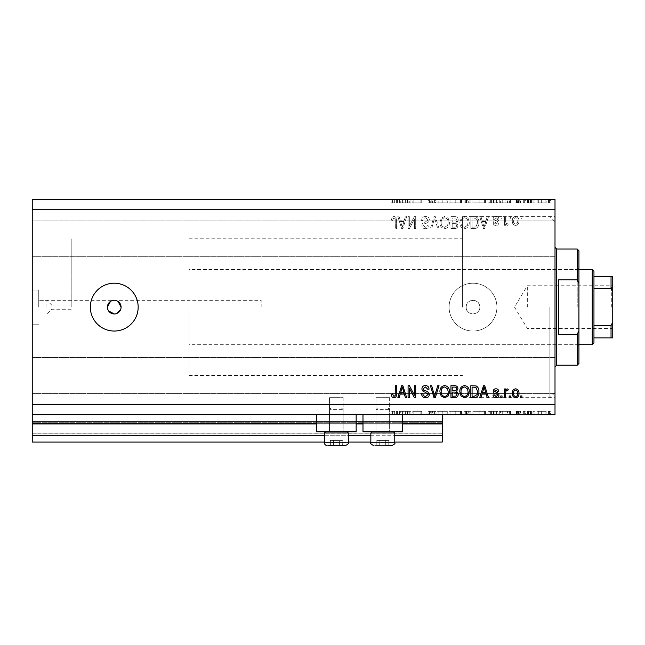 <?xml version="1.0" encoding="UTF-8"?>
<svg xmlns="http://www.w3.org/2000/svg" width="645" height="645" viewBox="0 0 645 645"><rect width="100%" height="100%" fill="white"/><g stroke="black" fill="none" stroke-linecap="round" stroke-linejoin="round"><path stroke-width="0.48" stroke-dasharray="3.23 2.42" d="M32.25 414.751L32.25 404.504L555.006 404.504L555.006 414.751L32.25 414.751L32.25 423.289L442.252 423.289L442.252 414.751L32.25 414.751L442.252 414.751M32.25 423.975L32.25 423.289L442.252 423.289L442.252 435.254L32.25 435.254L32.25 423.975L442.252 423.975M32.25 435.254L32.25 421.588L32.25 442.083L32.25 433.198L32.25 442.083L442.252 442.083L442.252 435.254M32.25 442.083L442.252 442.083L442.252 422.265L442.252 442.083L32.25 442.083M32.25 433.883L442.252 433.883L442.252 421.588L442.252 433.883L32.25 433.883M32.25 421.588L442.252 421.588L442.252 422.265L442.252 421.588L32.25 421.588L442.252 421.588L32.25 421.588L32.25 433.198L32.25 421.588M324.379 442.083L348.3 442.083M370.843 442.083L394.764 442.083M324.379 435.254L348.3 435.254M370.843 435.254L394.764 435.254M32.25 423.289L442.252 423.289M316.518 423.289L356.153 423.289M362.99 423.289L402.625 423.289M466.174 307.125A6.837 6.837 0 0 1 473.003 300.288A6.837 6.837 0 0 1 479.84 307.125C480.259 315.937 465.754 315.945 466.174 307.125C465.746 298.321 480.251 298.296 479.84 307.125A6.837 6.837 0 0 1 473.003 313.962A6.837 6.837 0 0 1 466.174 307.125M389.636 397.667L389.636 431.836L375.971 431.836L389.636 431.836L375.971 431.836L389.636 431.836L375.971 431.836L389.636 431.836L375.971 431.836L389.636 431.836L389.636 397.667L375.971 397.667L375.971 431.836L375.971 397.667L389.636 397.667M343.172 397.667L343.172 431.836L329.506 431.836L343.172 431.836L329.506 431.836L343.172 431.836L329.506 431.836L343.172 431.836L329.506 431.836L343.172 431.836L343.172 397.667L329.506 397.667L329.506 431.836L329.506 397.667L343.172 397.667M316.518 414.751L356.153 414.751L316.518 414.751L316.518 431.836L356.153 431.836L316.518 431.836L356.153 431.836L356.153 414.751L316.518 414.751L356.153 414.751M362.99 414.751L402.625 414.751L362.99 414.751L362.99 431.836L402.625 431.836L362.99 431.836L402.625 431.836L402.625 414.751L362.99 414.751L402.625 414.751M52.035 307.125L52.035 304.988L52.035 307.125M71.2 307.125L71.2 238.787L71.2 307.125M46.908 307.125L46.908 300.288L46.908 307.125M38.74 307.125L38.74 290.04L38.74 307.125M32.25 307.125L32.25 290.04L32.25 307.125M261.169 307.125L261.169 300.288L261.169 307.125M107.417 307.125L108.57 310.922M118.043 301.441L114.254 300.288L110.456 301.441M114.254 283.211A23.913 23.913 0 0 0 90.332 307.125A23.913 23.913 0 0 0 114.254 331.038A23.913 23.913 0 0 0 138.167 307.125A23.913 23.913 0 0 0 114.254 283.211M449.089 307.125A23.913 23.913 0 0 1 473.003 283.211A23.913 23.913 0 0 1 496.924 307.125A23.913 23.913 0 0 1 473.003 331.038A23.913 23.913 0 0 1 449.089 307.125A23.913 23.913 0 0 1 473.003 283.211A23.913 23.913 0 0 1 496.924 307.125A23.913 23.913 0 0 1 473.003 331.038A23.913 23.913 0 0 1 449.089 307.125M462.417 307.125L462.417 216.583L462.417 307.125M555.006 307.125L555.006 216.583L555.006 307.125M555.006 238.787L555.006 256.726L555.006 238.787M32.25 238.787L32.25 256.726L32.25 238.787M555.006 375.463L555.006 357.524L555.006 375.463M32.25 375.463L32.25 357.524L32.25 375.463M413.002 202.917L421.975 202.917L413.848 202.917L413.848 199.499L421.975 199.499L413.848 199.499L413.848 202.917L412.776 202.917L413.002 199.499M435.464 199.499L428.417 199.499L435.464 199.499L435.464 202.917L432.053 202.917L432.053 199.499L432.053 202.917L428.417 202.917L428.417 199.499M442.212 199.499L436.996 199.499L447.275 199.499L442.212 199.499L442.212 202.917L442.059 199.499M455.265 199.499L448.96 199.499L461.53 199.499L455.265 199.499L455.265 202.917L448.96 202.917L448.96 199.499M479.179 199.499L472.874 199.499L485.443 199.499L479.179 199.499L479.179 202.917L472.874 202.917L472.874 199.499M499.246 199.499L510.59 199.499L499.246 199.499L499.246 202.917L504.914 202.917L504.914 199.499M550.451 202.917L548.46 202.917L549.451 202.917L549.451 199.499L548.46 199.499L550.451 199.499L549.451 199.499L549.451 202.917L550.451 202.917L550.451 199.499M32.25 404.504L32.25 199.499L555.006 199.499L555.006 404.504M537.116 199.499L546.162 199.499L537.116 199.499L537.116 202.917L538.309 202.917L538.309 199.499M534.971 202.917L532.972 202.917L533.971 202.917L533.971 199.499L532.972 199.499L534.971 199.499L533.971 199.499L533.971 202.917L534.971 202.917L534.971 199.499M530.658 202.917L527.457 202.917L528.529 202.917L528.529 199.499L527.457 199.499L531.593 199.499L528.529 199.499L528.529 202.917L528.529 199.499L528.529 202.917L530.658 202.917L530.658 199.499M525.312 202.917L523.313 202.917L524.312 202.917L524.312 199.499L523.313 199.499L525.312 199.499L524.312 199.499L524.312 202.917L525.312 202.917L525.312 199.499M516.419 199.499L521.015 199.499L515.96 199.499L519.943 199.499L516.419 199.499L516.419 202.917L518.628 202.917L518.628 199.499L518.628 202.917L520.862 202.917L520.862 199.499M497.714 199.499L487.902 199.499L497.714 199.499L497.714 202.917L487.902 202.917L487.902 199.499L487.902 202.917L494.11 202.917L494.11 199.499M467.214 199.499L471.035 199.499L467.214 199.499L467.214 202.917L463.981 202.917L463.981 199.499L463.981 202.917L470.116 202.917L470.116 199.499M399.594 199.499L410.938 199.499L399.594 199.499L399.594 202.917L405.262 202.917L405.262 199.499M394.716 199.499L391.773 199.499L394.716 199.499L394.716 202.917L396.369 202.917L396.369 199.499L396.369 202.917L397.441 202.917L397.441 199.499L397.441 202.917L394.659 202.917L394.659 199.499M413.002 411.333L421.975 411.333L413.848 411.333L413.848 414.751L421.975 414.751L413.848 414.751L413.848 411.333L412.776 411.333L413.002 414.751M435.464 414.751L428.417 414.751L435.464 414.751L435.464 411.333L432.053 411.333L432.053 414.751L432.053 411.333L428.417 411.333L428.417 414.751M442.212 414.751L436.996 414.751L447.275 414.751L442.212 414.751L442.212 411.333L442.059 414.751M455.265 414.751L448.96 414.751L461.53 414.751L455.265 414.751L455.265 411.333L448.96 411.333L448.96 414.751M479.179 414.751L472.874 414.751L485.443 414.751L479.179 414.751L479.179 411.333L472.874 411.333L472.874 414.751M499.246 414.751L510.59 414.751L499.246 414.751L499.246 411.333L504.914 411.333L504.914 414.751M550.451 411.333L548.46 411.333L549.451 411.333L549.451 414.751L548.46 414.751L550.451 414.751L549.451 414.751L549.451 411.333L550.451 411.333L550.451 414.751M537.116 414.751L546.162 414.751L537.116 414.751L537.116 411.333L538.309 411.333L538.309 414.751M534.971 411.333L532.972 411.333L533.971 411.333L533.971 414.751L532.972 414.751L534.971 414.751L533.971 414.751L533.971 411.333L534.971 411.333L534.971 414.751M530.658 411.333L527.457 411.333L528.529 411.333L528.529 414.751L527.457 414.751L531.593 414.751L528.529 414.751L528.529 411.333L528.529 414.751L528.529 411.333L530.658 411.333L530.658 414.751M525.312 411.333L523.313 411.333L524.312 411.333L524.312 414.751L523.313 414.751L525.312 414.751L524.312 414.751L524.312 411.333L525.312 411.333L525.312 414.751M516.419 414.751L521.015 414.751L515.96 414.751L519.943 414.751L516.419 414.751L516.419 411.333L518.628 411.333L518.628 414.751L518.628 411.333L520.862 411.333L520.862 414.751M497.714 414.751L487.902 414.751L497.714 414.751L497.714 411.333L487.902 411.333L487.902 414.751L487.902 411.333L494.11 411.333L494.11 414.751M467.214 414.751L471.035 414.751L467.214 414.751L467.214 411.333L463.981 411.333L463.981 414.751L463.981 411.333L470.116 411.333L470.116 414.751M399.594 414.751L410.938 414.751L399.594 414.751L399.594 411.333L405.262 411.333L405.262 414.751M394.716 414.751L391.773 414.751L394.716 414.751L394.716 411.333L396.369 411.333L396.369 414.751L396.369 411.333L397.441 411.333L397.441 414.751L397.441 411.333L394.659 411.333L394.659 414.751M409.333 226.105L409.333 216.583L408.092 216.583L408.092 228.54L409.414 228.54L414.453 219.01L414.453 228.54L415.703 228.54L415.703 216.583L414.372 216.583L409.333 226.105L409.333 216.583L408.092 216.583L408.092 228.54L409.414 228.54L414.453 219.01L414.453 228.54L415.703 228.54L415.703 216.583L414.372 216.583L409.333 226.105M429.368 219.913C429.143 217.655 427.885 216.494 425.603 216.43C423.08 216.583 421.749 217.929 421.604 220.461L422.846 220.622C422.999 218.865 423.959 217.937 425.708 217.825L428.127 219.872L425.136 222.138C423.193 222.452 422.112 223.549 421.911 225.419C422.088 227.524 423.249 228.612 425.378 228.693C427.659 228.588 428.877 227.395 429.054 225.121L427.812 224.968L425.426 227.298L423.152 225.387L423.547 224.178L427.522 222.767L429.368 219.913C429.143 217.655 427.885 216.494 425.603 216.43C423.08 216.583 421.749 217.929 421.604 220.461L422.846 220.622C422.999 218.865 423.959 217.937 425.708 217.825L428.127 219.872L425.136 222.138C423.193 222.452 422.112 223.549 421.911 225.419C422.088 227.524 423.249 228.612 425.378 228.693C427.659 228.588 428.877 227.395 429.054 225.121L427.812 224.968L425.426 227.298L423.152 225.387L423.547 224.178L427.522 222.767L429.368 219.913M439.043 228.54L435.278 216.583L433.996 216.583L430.417 228.54L431.699 228.54L434.569 217.978L437.753 228.54L439.043 228.54L435.278 216.583L433.996 216.583L430.417 228.54L431.699 228.54L434.569 217.978L437.753 228.54L439.043 228.54M444.663 216.43L441.14 218.3L439.93 222.404C439.785 225.96 441.365 228.056 444.671 228.693C447.912 228.072 449.492 226.024 449.404 222.549L448.178 218.252L444.663 216.43L441.14 218.3L439.93 222.404C439.785 225.96 441.365 228.056 444.671 228.693C447.912 228.072 449.492 226.024 449.404 222.549L448.178 218.252L444.663 216.43M464.545 216.43L461.014 218.3L459.804 222.404C459.659 225.96 461.24 228.056 464.553 228.693C467.794 228.072 469.366 226.024 469.278 222.549L468.06 218.252L464.545 216.43L461.014 218.3L459.804 222.404C459.659 225.96 461.24 228.056 464.553 228.693C467.794 228.072 469.366 226.024 469.278 222.549L468.06 218.252L464.545 216.43M482.025 220.155L480.976 216.583L479.687 216.583L483.5 228.54L484.718 228.54L488.539 216.583L487.249 216.583L486.201 220.155L482.025 220.155L480.976 216.583L479.687 216.583L483.5 228.54L484.718 228.54L488.539 216.583L487.249 216.583L486.201 220.155L482.025 220.155M521.926 218.292L521.926 216.583L520.684 216.583L520.684 218.292L521.926 218.292L521.926 216.583L520.684 216.583L520.684 218.292L521.926 218.292M32.25 209.746L555.006 209.746M518.975 221.017C519.136 218.429 518.024 216.897 515.637 216.43C513.283 216.889 512.17 218.389 512.299 220.929C512.162 223.476 513.275 224.984 515.637 225.436C517.967 224.992 519.08 223.525 518.975 221.017C519.136 218.429 518.024 216.897 515.637 216.43C513.283 216.889 512.17 218.389 512.299 220.929C512.162 223.476 513.275 224.984 515.637 225.436C517.967 224.992 519.08 223.525 518.975 221.017M510.437 218.292L510.437 216.583L509.195 216.583L509.195 218.292L510.437 218.292L510.437 216.583L509.195 216.583L509.195 218.292L510.437 218.292M505.624 221.09L505.624 216.583L504.382 216.583L504.382 225.282L505.624 225.282L505.624 223.888L507.091 225.436L508.26 224.968L507.792 223.726L506.954 223.88L505.841 222.864L505.624 216.583L504.382 216.583L504.382 225.282L505.624 225.282L505.624 223.888L507.091 225.436L508.26 224.968L507.792 223.726L506.954 223.88L505.841 222.864L505.624 221.09M502.052 218.292L502.052 216.583L500.802 216.583L500.802 218.292L502.052 218.292L502.052 216.583L500.802 216.583L500.802 218.292L502.052 218.292M498.94 219.236C498.803 217.43 497.827 216.494 496.005 216.43C494.255 216.518 493.264 217.446 493.038 219.219L494.28 219.381L496.086 217.671L497.698 219.018L497.416 219.808L496.247 220.284C494.513 220.501 493.498 221.388 493.199 222.952C493.361 224.589 494.28 225.411 495.957 225.436C497.609 225.403 498.561 224.573 498.787 222.952L497.545 222.791L495.997 224.194L494.441 223.13L496.223 221.912C497.9 221.695 498.803 220.808 498.94 219.236C498.803 217.43 497.827 216.494 496.005 216.43C494.255 216.518 493.264 217.446 493.038 219.219L494.28 219.381L496.086 217.671L497.698 219.018L497.416 219.808L496.247 220.284C494.513 220.501 493.498 221.388 493.199 222.952C493.361 224.589 494.28 225.411 495.957 225.436C497.609 225.403 498.561 224.573 498.787 222.952L497.545 222.791L495.997 224.194L494.441 223.13L496.223 221.912C497.9 221.695 498.803 220.808 498.94 219.236M478.904 222.63C479.122 219.09 477.606 217.075 474.357 216.583L470.834 216.583L470.834 228.54L476.107 228.322C478.171 227.072 479.106 225.169 478.904 222.63C479.122 219.09 477.606 217.075 474.357 216.583L470.834 216.583L470.834 228.54L476.107 228.322C478.171 227.072 479.106 225.169 478.904 222.63M458.248 220.09C458.152 217.768 456.942 216.599 454.636 216.583L450.952 216.583L450.952 228.54L454.66 228.54C456.668 228.532 457.765 227.524 457.942 225.532L456.604 223.025L458.248 220.09C458.152 217.768 456.942 216.599 454.636 216.583L450.952 216.583L450.952 228.54L454.66 228.54C456.668 228.532 457.765 227.524 457.942 225.532L456.604 223.025L458.248 220.09M400.174 220.155L399.134 216.583L397.836 216.583L401.658 228.54L402.867 228.54L406.689 216.583L405.399 216.583L404.351 220.155L400.174 220.155L399.134 216.583L397.836 216.583L401.658 228.54L402.867 228.54L406.689 216.583L405.399 216.583L404.351 220.155L400.174 220.155M393.893 216.43L392.023 217.268L391.313 220.155L392.555 220.308L393.95 217.825L395.192 218.728L395.353 228.54L396.594 228.54L396.594 220.421C396.836 218.163 395.933 216.833 393.893 216.43L392.023 217.268L391.313 220.155L392.555 220.308L393.95 217.825L395.192 218.728L395.353 228.54L396.594 228.54L396.594 220.421C396.836 218.163 395.933 216.833 393.893 216.43M115.592 313.825L116.866 313.438M120.567 309.737L120.954 308.463M517.733 220.937C517.879 222.686 517.169 223.775 515.605 224.194C514.081 223.742 513.396 222.662 513.541 220.937C513.396 219.179 514.105 218.091 515.669 217.671C517.193 218.123 517.879 219.211 517.733 220.937C517.879 222.686 517.169 223.775 515.605 224.194C514.081 223.742 513.396 222.662 513.541 220.937C513.396 219.179 514.105 218.091 515.669 217.671C517.193 218.123 517.879 219.211 517.733 220.937M484.113 227.298L482.428 221.549L485.79 221.549L484.113 227.298L482.428 221.549L485.79 221.549L484.113 227.298M474.172 227.145L472.075 227.145L472.075 217.978L474.204 217.978L477.187 219.719L477.663 222.646L475.865 226.903L472.075 227.145L472.075 217.978L474.204 217.978L477.187 219.719L477.663 222.646L475.865 226.903L474.172 227.145M467.52 225.29L464.561 227.298C462.03 226.782 460.853 225.145 461.046 222.388C460.965 219.808 462.126 218.292 464.529 217.825C467.004 218.324 468.173 219.913 468.036 222.581L467.52 225.29L464.561 227.298C462.03 226.782 460.853 225.145 461.046 222.388C460.965 219.808 462.126 218.292 464.529 217.825C467.004 218.324 468.173 219.913 468.036 222.581L467.52 225.29M454.483 222.17L452.193 222.17L452.193 217.978L455.862 218.131L457.007 220.082C456.878 221.582 456.031 222.275 454.483 222.17L452.193 222.17L452.193 217.978L455.862 218.131L457.007 220.082C456.878 221.582 456.031 222.275 454.483 222.17M454.225 227.145L452.193 227.145L452.193 223.573L455.612 223.686L456.7 225.339C456.539 226.726 455.717 227.33 454.225 227.145L452.193 227.145L452.193 223.573L455.612 223.686L456.7 225.339C456.539 226.726 455.717 227.33 454.225 227.145M447.638 225.29L444.679 227.298C442.147 226.782 440.978 225.145 441.172 222.388C441.091 219.808 442.252 218.292 444.655 217.825C447.122 218.324 448.291 219.913 448.154 222.581L447.638 225.29L444.679 227.298C442.147 226.782 440.978 225.145 441.172 222.388C441.091 219.808 442.252 218.292 444.655 217.825C447.122 218.324 448.291 219.913 448.154 222.581L447.638 225.29M402.262 227.298L400.585 221.549L403.947 221.549L402.262 227.298L400.585 221.549L403.947 221.549L402.262 227.298M521.926 397.667L520.684 397.667L520.684 395.957L521.926 395.957L521.926 397.667M515.637 397.82C513.283 397.36 512.17 395.861 512.299 393.321C512.162 390.773 513.275 389.266 515.637 388.814C517.967 389.257 519.08 390.725 518.975 393.232C519.136 395.82 518.024 397.352 515.637 397.82M517.733 393.313C517.879 391.563 517.169 390.475 515.605 390.056C514.081 390.507 513.396 391.588 513.541 393.313C513.396 395.071 514.105 396.159 515.669 396.578C517.193 396.127 517.879 395.038 517.733 393.313M510.437 397.667L509.195 397.667L509.195 395.957L510.437 395.957L510.437 397.667M505.624 397.667L504.382 397.667L504.382 388.967L505.624 388.967L505.624 390.362L507.091 388.814L508.26 389.282L507.792 390.523L506.954 390.37L505.841 391.386L505.624 397.667M502.052 397.667L500.802 397.667L500.802 395.957L502.052 395.957L502.052 397.667M496.005 397.82C494.255 397.731 493.264 396.796 493.038 395.03L494.28 394.869L496.086 396.578L497.698 395.232L497.416 394.442L496.247 393.966C494.513 393.748 493.498 392.861 493.199 391.297C493.361 389.661 494.28 388.838 495.957 388.814C497.609 388.846 498.561 389.677 498.787 391.297L497.545 391.459L495.997 390.056L494.441 391.12L496.223 392.337C497.9 392.555 498.803 393.442 498.94 395.014C498.803 396.82 497.827 397.755 496.005 397.82M480.976 397.667L479.687 397.667L483.5 385.71L484.718 385.71L488.539 397.667L487.249 397.667L486.201 394.095L482.025 394.095L480.976 397.667M484.113 386.952L482.428 392.7L485.79 392.7L484.113 386.952M474.357 397.667L470.834 397.667L470.834 385.71L476.107 385.928C478.171 387.177 479.106 389.08 478.904 391.62C479.122 395.159 477.606 397.175 474.357 397.667M474.172 387.105L472.075 387.105L472.075 396.272L474.204 396.272L477.187 394.53L477.663 391.604L475.865 387.347L474.172 387.105M461.014 395.949L459.804 391.846C459.659 388.29 461.24 386.194 464.553 385.557C467.794 386.178 469.366 388.226 469.278 391.7L468.06 395.998L464.545 397.82L461.014 395.949M467.52 388.959L464.561 386.952C462.03 387.468 460.853 389.104 461.046 391.862C460.965 394.442 462.126 395.957 464.529 396.425C467.004 395.925 468.173 394.337 468.036 391.668L467.52 388.959M454.636 397.667L450.952 397.667L450.952 385.71L454.66 385.71C456.668 385.718 457.765 386.726 457.942 388.717L456.604 391.225L458.248 394.159C458.152 396.481 456.942 397.651 454.636 397.667M454.483 392.079L452.193 392.079L452.193 396.272L455.862 396.119L457.007 394.168C456.878 392.668 456.031 391.975 454.483 392.079M454.225 387.105L452.193 387.105L452.193 390.677L455.612 390.564L456.7 388.911C456.539 387.524 455.717 386.919 454.225 387.105M441.14 395.949L439.93 391.846C439.785 388.29 441.365 386.194 444.671 385.557C447.912 386.178 449.492 388.226 449.404 391.7L448.178 395.998L444.663 397.82L441.14 395.949M447.638 388.959L444.679 386.952C442.147 387.468 440.978 389.104 441.172 391.862C441.091 394.442 442.252 395.957 444.655 396.425C447.122 395.925 448.291 394.337 448.154 391.668L447.638 388.959M435.278 397.667L433.996 397.667L430.417 385.71L431.699 385.71L434.569 396.272L437.753 385.71L439.043 385.71L435.278 397.667M425.603 397.82C423.08 397.667 421.749 396.32 421.604 393.789L422.846 393.627C422.999 395.385 423.959 396.312 425.708 396.425L428.127 394.377L425.136 392.112C423.193 391.797 422.112 390.701 421.911 388.83C422.088 386.726 423.249 385.637 425.378 385.557C427.659 385.662 428.877 386.855 429.054 389.128L427.812 389.282L425.426 386.952L423.152 388.862L423.547 390.072L427.522 391.483L429.368 394.337C429.143 396.594 427.885 397.755 425.603 397.82M409.333 397.667L408.092 397.667L408.092 385.71L409.414 385.71L414.453 395.24L414.453 385.71L415.703 385.71L415.703 397.667L414.372 397.667L409.333 388.145L409.333 397.667M399.134 397.667L397.836 397.667L401.658 385.71L402.867 385.71L406.689 397.667L405.399 397.667L404.351 394.095L400.174 394.095L399.134 397.667M402.262 386.952L400.585 392.7L403.947 392.7L402.262 386.952M392.023 396.981L391.313 394.095L392.555 393.942L393.95 396.425L395.192 395.522L395.353 385.71L396.594 385.71L396.594 393.829C396.836 396.086 395.933 397.417 393.893 397.82L392.023 396.981M548.46 411.333L548.46 414.751M538.309 411.333L541.639 411.333L541.639 414.751L545.09 414.751L538.188 414.751L541.639 414.751L541.639 411.333L544.961 411.333L544.961 414.751M544.961 411.333L546.162 411.333L546.162 414.751M546.162 411.333L537.116 411.333M541.639 411.333L545.09 411.333L538.188 411.333L541.639 411.333L541.639 414.751L541.639 411.333M545.09 411.333L545.09 414.751M538.188 411.333L538.188 414.751M532.972 411.333L532.972 414.751M527.457 411.333L527.457 414.751L527.457 411.333M531.593 411.333L531.593 414.751M531.004 411.333L531.004 414.751M530.456 411.333L530.456 414.751M528.723 411.333L528.723 414.751M523.313 411.333L523.313 414.751M520.862 411.333L520.136 411.333L520.136 414.751M520.136 411.333L517.492 411.333L517.492 414.751M517.492 411.333L517.79 414.751M517.79 411.333L519.032 411.333L519.032 414.751M519.032 411.333L520.612 411.333L520.612 414.751M520.612 411.333L521.015 414.751M521.015 411.333L518.451 411.333L518.451 414.751M518.451 411.333L515.96 411.333L515.96 414.751M515.96 411.333L516.669 411.333L516.669 414.751M516.669 411.333L518.403 411.333L518.403 414.751M518.403 411.333L519.943 411.333L519.943 414.751M519.943 411.333L519.644 414.751M519.644 411.333L518.322 411.333L518.322 414.751M518.322 411.333L516.814 411.333L516.814 414.751M504.914 411.333L505.067 414.751M505.067 411.333L510.59 411.333L510.59 414.751M510.59 411.333L509.421 411.333L509.421 414.751M509.421 411.333L507.655 411.333L507.655 414.751M507.655 411.333L502.237 411.333L502.237 414.751M502.237 411.333L500.415 411.333L500.415 414.751M500.415 411.333L499.246 411.333M502.818 411.333L507.091 411.333L502.818 411.333L502.818 414.751L507.091 414.751L502.818 414.751M507.091 411.333L507.091 414.751M504.979 411.333L504.979 414.751M494.11 411.333L497.714 411.333M489.813 411.333L496.642 411.333L489.813 411.333L489.813 414.751L488.975 414.751L496.642 414.751L489.813 414.751M488.975 411.333L488.975 414.751L488.975 411.333M493.49 411.333L493.49 414.751M496.642 411.333L496.642 414.751M493.764 411.333L493.764 414.751M472.874 411.333L479.082 411.333L479.082 414.751M479.082 411.333L485.443 411.333L485.443 414.751M485.443 411.333L479.179 411.333M479.138 411.333L484.371 411.333L473.946 411.333L479.138 411.333L479.138 414.751L484.371 414.751L473.946 414.751L479.138 414.751L479.138 411.333M484.371 411.333L484.371 414.751M473.946 411.333L473.946 414.751M470.116 411.333L468.73 411.333L468.73 414.751M468.73 411.333L471.035 411.333L471.035 414.751M471.035 411.333L467.214 411.333M468.004 411.333L465.053 411.333L469.963 411.333L468.004 411.333L468.004 414.751L465.771 414.751L469.044 414.751L465.053 414.751L468.004 414.751M469.044 411.333L465.053 411.333L469.044 411.333L469.044 414.751M466.512 411.333L466.512 414.751M465.053 411.333L465.053 414.751L465.053 411.333M465.779 411.333L465.779 414.751L465.771 411.333M469.963 411.333L469.963 414.751M466.585 411.333L466.585 414.751M448.96 411.333L455.168 411.333L455.168 414.751M455.168 411.333L461.53 411.333L461.53 414.751M461.53 411.333L455.265 411.333M455.217 411.333L460.457 411.333L450.033 411.333L455.217 411.333L455.217 414.751L460.457 414.751L450.033 414.751L455.217 414.751L455.217 411.333M460.457 411.333L460.457 414.751M450.033 411.333L450.033 414.751M442.059 411.333L436.996 411.333L436.996 414.751M436.996 411.333L438.149 411.333L438.149 414.751M438.149 411.333L442.139 411.333L442.139 414.751M442.139 411.333L446.122 411.333L446.122 414.751M446.122 411.333L447.275 411.333L447.275 414.751M447.275 411.333L442.212 411.333M428.417 411.333L429.425 411.333L429.425 414.751M429.425 411.333L434.391 411.333L434.391 414.751M434.391 411.333L433.964 411.333L433.964 414.751M433.964 411.333L429.852 411.333L429.852 414.751M429.852 411.333L429.183 411.333L429.183 414.751M429.183 411.333L432.126 411.333L432.126 414.751M432.126 411.333L435.31 411.333L435.31 414.751M435.31 411.333L434.343 411.333L434.343 414.751M434.343 411.333L432.005 411.333L432.005 414.751M432.005 411.333L430.255 411.333L430.255 414.751M430.255 411.333L431.045 411.333L431.045 414.751M431.045 411.333L432.65 411.333L432.65 414.751M432.65 411.333L435.464 411.333M420.903 411.333L420.903 414.751L420.903 411.333M421.975 411.333L421.975 414.751L421.975 411.333M421.733 411.333L421.733 414.751M405.262 411.333L405.415 414.751M405.415 411.333L410.938 411.333L410.938 414.751M410.938 411.333L409.769 411.333L409.769 414.751M409.769 411.333L408.003 411.333L408.003 414.751M408.003 411.333L402.577 411.333L402.577 414.751M402.577 411.333L400.763 411.333L400.763 414.751M400.763 411.333L399.594 411.333M403.165 411.333L407.438 411.333L403.165 411.333L403.165 414.751L407.438 414.751L403.165 414.751M407.438 411.333L407.438 414.751M405.326 411.333L405.326 414.751M394.659 411.333L391.773 411.333L391.773 414.751M391.773 411.333L392.402 411.333L392.402 414.751M392.402 411.333L393.934 411.333L393.934 414.751M393.934 411.333L394.716 411.333M548.46 202.917L548.46 199.499M538.309 202.917L541.639 202.917L541.639 199.499L545.09 199.499L538.188 199.499L541.639 199.499L541.639 202.917L544.961 202.917L544.961 199.499M544.961 202.917L546.162 202.917L546.162 199.499M546.162 202.917L537.116 202.917M541.639 202.917L545.09 202.917L538.188 202.917L541.639 202.917L541.639 199.499L541.639 202.917M545.09 202.917L545.09 199.499M538.188 202.917L538.188 199.499M532.972 202.917L532.972 199.499M527.457 202.917L527.457 199.499L527.457 202.917M531.593 202.917L531.593 199.499M531.004 202.917L531.004 199.499M530.456 202.917L530.456 199.499M528.723 202.917L528.723 199.499M523.313 202.917L523.313 199.499M520.862 202.917L520.136 202.917L520.136 199.499M520.136 202.917L517.492 202.917L517.492 199.499M517.492 202.917L517.79 199.499M517.79 202.917L519.032 202.917L519.032 199.499M519.032 202.917L520.612 202.917L520.612 199.499M520.612 202.917L521.015 199.499M521.015 202.917L518.451 202.917L518.451 199.499M518.451 202.917L515.96 202.917L515.96 199.499M515.96 202.917L516.669 202.917L516.669 199.499M516.669 202.917L518.403 202.917L518.403 199.499M518.403 202.917L519.943 202.917L519.943 199.499M519.943 202.917L519.644 199.499M519.644 202.917L518.322 202.917L518.322 199.499M518.322 202.917L516.814 202.917L516.814 199.499M504.914 202.917L505.067 199.499M505.067 202.917L510.59 202.917L510.59 199.499M510.59 202.917L509.421 202.917L509.421 199.499M509.421 202.917L507.655 202.917L507.655 199.499M507.655 202.917L502.237 202.917L502.237 199.499M502.237 202.917L500.415 202.917L500.415 199.499M500.415 202.917L499.246 202.917M502.818 202.917L507.091 202.917L502.818 202.917L502.818 199.499L507.091 199.499L502.818 199.499M507.091 202.917L507.091 199.499M504.979 202.917L504.979 199.499M494.11 202.917L497.714 202.917M489.813 202.917L496.642 202.917L489.813 202.917L489.813 199.499L488.975 199.499L496.642 199.499L489.813 199.499M488.975 202.917L488.975 199.499L488.975 202.917M493.49 202.917L493.49 199.499M496.642 202.917L496.642 199.499M493.764 202.917L493.764 199.499M472.874 202.917L479.082 202.917L479.082 199.499M479.082 202.917L485.443 202.917L485.443 199.499M485.443 202.917L479.179 202.917M479.138 202.917L484.371 202.917L473.946 202.917L479.138 202.917L479.138 199.499L484.371 199.499L473.946 199.499L479.138 199.499L479.138 202.917M484.371 202.917L484.371 199.499M473.946 202.917L473.946 199.499M470.116 202.917L468.73 202.917L468.73 199.499M468.73 202.917L471.035 202.917L471.035 199.499M471.035 202.917L467.214 202.917M468.004 202.917L465.053 202.917L469.963 202.917L468.004 202.917L468.004 199.499L465.771 199.499L469.044 199.499L465.053 199.499L468.004 199.499M469.044 202.917L465.053 202.917L469.044 202.917L469.044 199.499M466.512 202.917L466.512 199.499M465.053 202.917L465.053 199.499L465.053 202.917M465.779 202.917L465.779 199.499L465.771 202.917M469.963 202.917L469.963 199.499M466.585 202.917L466.585 199.499M448.96 202.917L455.168 202.917L455.168 199.499M455.168 202.917L461.53 202.917L461.53 199.499M461.53 202.917L455.265 202.917M455.217 202.917L460.457 202.917L450.033 202.917L455.217 202.917L455.217 199.499L460.457 199.499L450.033 199.499L455.217 199.499L455.217 202.917M460.457 202.917L460.457 199.499M450.033 202.917L450.033 199.499M442.059 202.917L436.996 202.917L436.996 199.499M436.996 202.917L438.149 202.917L438.149 199.499M438.149 202.917L442.139 202.917L442.139 199.499M442.139 202.917L446.122 202.917L446.122 199.499M446.122 202.917L447.275 202.917L447.275 199.499M447.275 202.917L442.212 202.917M428.417 202.917L429.425 202.917L429.425 199.499M429.425 202.917L434.391 202.917L434.391 199.499M434.391 202.917L433.964 202.917L433.964 199.499M433.964 202.917L429.852 202.917L429.852 199.499M429.852 202.917L429.183 202.917L429.183 199.499M429.183 202.917L432.126 202.917L432.126 199.499M432.126 202.917L435.31 202.917L435.31 199.499M435.31 202.917L434.343 202.917L434.343 199.499M434.343 202.917L432.005 202.917L432.005 199.499M432.005 202.917L430.255 202.917L430.255 199.499M430.255 202.917L431.045 202.917L431.045 199.499M431.045 202.917L432.65 202.917L432.65 199.499M432.65 202.917L435.464 202.917M420.903 202.917L420.903 199.499L420.903 202.917M421.975 202.917L421.975 199.499L421.975 202.917M421.733 202.917L421.733 199.499M405.262 202.917L405.415 199.499M405.415 202.917L410.938 202.917L410.938 199.499M410.938 202.917L409.769 202.917L409.769 199.499M409.769 202.917L408.003 202.917L408.003 199.499M408.003 202.917L402.577 202.917L402.577 199.499M402.577 202.917L400.763 202.917L400.763 199.499M400.763 202.917L399.594 202.917M403.165 202.917L407.438 202.917L403.165 202.917L403.165 199.499L407.438 199.499L403.165 199.499M407.438 202.917L407.438 199.499M405.326 202.917L405.326 199.499M394.659 202.917L391.773 202.917L391.773 199.499M391.773 202.917L392.402 202.917L392.402 199.499M392.402 202.917L393.934 202.917L393.934 199.499M393.934 202.917L394.716 202.917M341.552 445.501L330.361 445.501L341.552 445.501M339.391 445.501L339.391 440.374L342.318 440.374L342.318 445.501L333.28 445.501L333.28 440.374L342.318 440.374L330.361 440.374L330.361 445.501L330.361 440.374L333.417 440.374L333.417 445.501L333.417 440.374L339.391 440.374L339.391 445.501L342.318 445.501L342.318 440.374L339.262 440.374L339.262 445.501L339.262 440.374L333.28 440.374L333.28 445.501M331.869 407.914L341.463 407.914L331.869 407.914M342.302 409.623L329.506 409.623L342.302 409.623M326.918 431.836L347.131 431.836L326.918 431.836M346.768 432.997L324.379 432.997L348.3 432.997L348.3 442.768L324.379 442.768L348.3 442.768L324.379 442.768L324.379 432.997L346.768 432.997M344.39 445.501L328.289 445.501M388.024 445.501L376.825 445.501L388.782 445.501L376.825 445.501L388.782 445.501L379.752 445.501L379.752 440.374L376.825 440.374L388.782 440.374L376.825 440.374L376.825 445.501L388.782 445.501L379.752 445.501L379.752 440.374L385.726 440.374L385.726 445.501L385.726 440.374L388.782 440.374L388.782 445.501L385.863 445.501L388.024 445.501M378.333 407.914L387.927 407.914L378.333 407.914M388.766 409.623L375.971 409.623L388.766 409.623M373.382 431.836L393.603 431.836L373.382 431.836M393.24 432.997L370.843 432.997L394.764 432.997L394.764 442.768L370.843 442.768L394.764 442.768L370.843 442.768L370.843 432.997L393.24 432.997M374.753 445.501L392.031 445.501L374.753 445.501M385.863 445.501L385.863 440.374L379.881 440.374L379.881 445.501L379.881 440.374L376.825 440.374L376.825 445.501L385.863 445.501L385.863 440.374L388.782 440.374L388.782 445.501M578.928 307.125L578.928 267.836L578.928 307.125M577.219 307.125L577.219 269.537L577.219 307.125M549.879 307.125L549.879 397.667L549.879 307.125M577.219 365.207L577.219 334.457L558.425 334.457L558.425 279.793L577.219 279.793L577.219 249.043M578.928 363.498L578.928 250.752M577.219 334.457L578.928 330.611M578.928 283.639L577.219 279.793M558.425 334.457L558.425 279.793L558.425 334.457M612.75 307.125L612.75 284.743L612.75 307.125M611.726 307.125L611.726 285.767L611.726 307.125M527.336 307.125L527.336 285.767L527.336 307.125M592.247 269.537L592.247 344.712M593.956 343.003L593.956 271.247M189.074 307.125L189.074 375.463L189.074 307.125M593.956 337.875L611.041 337.875L611.041 325.604L612.75 322.016L612.75 276.374M593.956 288.646L611.041 288.646L612.75 292.233M593.956 325.604L611.041 325.604M593.956 276.374L611.041 276.374L611.041 288.646M612.75 337.875L612.75 322.016M32.25 433.198L442.252 433.198L32.25 433.198M32.25 422.265L442.252 422.265L32.25 422.265M316.518 423.975L356.153 423.975M362.99 423.975L402.625 423.975M528.529 411.333L528.529 414.751M491.603 411.333L491.603 414.751M490.313 411.333L490.313 414.751M490.345 411.333L490.345 414.751M466.319 411.333L466.319 414.751M431.811 411.333L431.811 414.751M528.529 202.917L528.529 199.499M491.603 202.917L491.603 199.499M490.313 202.917L490.313 199.499M490.345 202.917L490.345 199.499M466.319 202.917L466.319 199.499M431.811 202.917L431.811 199.499M556.716 365.207L556.716 249.043M71.2 304.988L52.035 304.988M52.035 305.416L46.908 300.288L38.74 300.288L261.169 300.288M38.74 290.04L32.25 290.04L38.74 290.04M189.074 238.787L462.417 238.787M555.006 221.711L549.879 216.583L462.417 216.583L555.006 216.583M32.25 220.856L555.006 220.856L32.25 220.856M32.25 357.524L555.006 357.524L32.25 357.524M32.25 393.394L555.006 393.394L32.25 393.394M32.25 256.726L555.006 256.726L32.25 256.726M555.006 392.539L549.879 397.667L462.417 397.667L555.006 397.667M189.074 375.463L462.417 375.463M38.74 324.209L32.25 324.209L38.74 324.209M261.169 313.962L38.74 313.962L46.908 313.962L52.035 308.834M71.2 309.261L52.035 309.261M341.463 407.914L343.172 409.623L343.172 431.836L343.172 409.623L341.463 407.914M347.131 431.836L348.3 432.997M325.54 431.836L324.379 432.997M329.506 409.623L329.506 431.836L329.506 409.623L331.216 407.914L329.506 409.623M387.927 407.914L389.636 409.623L389.636 431.836L389.636 409.623L387.927 407.914M375.971 409.623L375.971 431.836L375.971 409.623L377.68 407.914L375.971 409.623M393.603 431.836L394.764 432.997M372.012 431.836L370.843 432.997M462.417 269.537L577.219 269.537L578.928 267.836M462.417 344.712L577.219 344.712L578.928 346.413M612.75 329.506L611.726 328.482L527.336 328.482L514.5 307.125L527.336 285.767L611.726 285.767L612.75 284.743M578.928 344.712L189.074 344.712M578.928 269.537L189.074 269.537"/><path stroke-width="0.97" d="M32.25 209.746L555.006 209.746L555.006 199.499L32.25 199.499L32.25 442.083L324.379 442.083M348.3 442.083L370.843 442.083M394.764 442.083L442.252 442.083L442.252 435.254L394.764 435.254M32.25 435.254L324.379 435.254M348.3 435.254L370.843 435.254M402.625 423.975L442.252 423.975L442.252 435.254M442.252 423.975L442.252 423.289L402.625 423.289M32.25 423.289L316.518 423.289M356.153 423.289L362.99 423.289M442.252 414.751L442.252 423.289M356.153 414.751L356.153 431.836L316.518 431.836L316.518 414.751M362.99 414.751L362.99 431.836L402.625 431.836L402.625 414.751M108.57 310.922L114.254 313.962L115.592 313.825M114.254 300.288A6.837 6.837 0 0 0 107.417 307.125A6.837 6.837 0 0 0 114.254 313.962A6.837 6.837 0 0 0 121.083 307.125A6.837 6.837 0 0 0 114.254 300.288M110.456 301.441L107.417 307.125M114.254 283.211A23.913 23.913 0 0 0 90.332 307.125A23.913 23.913 0 0 0 114.254 331.038A23.913 23.913 0 0 0 138.167 307.125A23.913 23.913 0 0 0 114.254 283.211M120.954 308.463L121.083 307.125L118.043 301.441M32.25 414.751L555.006 414.751L555.006 209.746M409.333 388.145L409.333 397.667L408.092 397.667L408.092 385.71L409.414 385.71L414.453 395.24L414.453 385.71L415.703 385.71L415.703 397.667L414.372 397.667L409.333 388.145M429.368 394.337C429.143 396.594 427.885 397.755 425.603 397.82C423.08 397.667 421.749 396.32 421.604 393.789L422.846 393.627C422.999 395.385 423.959 396.312 425.708 396.425L428.127 394.377L425.136 392.112C423.193 391.797 422.112 390.701 421.911 388.83C422.088 386.726 423.249 385.637 425.378 385.557C427.659 385.662 428.877 386.855 429.054 389.128L427.812 389.282L425.426 386.952L423.152 388.862L423.547 390.072L427.522 391.483L429.368 394.337M439.043 385.71L435.278 397.667L433.996 397.667L430.417 385.71L431.699 385.71L434.569 396.272L437.753 385.71L439.043 385.71M444.663 397.82L441.14 395.949L439.93 391.846C439.785 388.29 441.365 386.194 444.671 385.557C447.912 386.178 449.492 388.226 449.404 391.7L448.178 395.998L444.663 397.82M464.545 397.82L461.014 395.949L459.804 391.846C459.659 388.29 461.24 386.194 464.553 385.557C467.794 386.178 469.366 388.226 469.278 391.7L468.06 395.998L464.545 397.82M482.025 394.095L480.976 397.667L479.687 397.667L483.5 385.71L484.718 385.71L488.539 397.667L487.249 397.667L486.201 394.095L482.025 394.095M521.926 395.957L521.926 397.667L520.684 397.667L520.684 395.957L521.926 395.957M32.25 404.504L555.006 404.504M518.975 393.232C519.136 395.82 518.024 397.352 515.637 397.82C513.283 397.36 512.17 395.861 512.299 393.321C512.162 390.773 513.275 389.266 515.637 388.814C517.967 389.257 519.08 390.725 518.975 393.232M510.437 395.957L510.437 397.667L509.195 397.667L509.195 395.957L510.437 395.957M505.624 393.16L505.624 397.667L504.382 397.667L504.382 388.967L505.624 388.967L505.624 390.362L507.091 388.814L508.26 389.282L507.792 390.523L506.954 390.37L505.841 391.386L505.624 393.16M502.052 395.957L502.052 397.667L500.802 397.667L500.802 395.957L502.052 395.957M498.94 395.014C498.803 396.82 497.827 397.755 496.005 397.82C494.255 397.731 493.264 396.796 493.038 395.03L494.28 394.869L496.086 396.578L497.698 395.232L497.416 394.442L496.247 393.966C494.513 393.748 493.498 392.861 493.199 391.297C493.361 389.661 494.28 388.838 495.957 388.814C497.609 388.846 498.561 389.677 498.787 391.297L497.545 391.459L495.997 390.056L494.441 391.12L496.223 392.337C497.9 392.555 498.803 393.442 498.94 395.014M478.904 391.62C479.122 395.159 477.606 397.175 474.357 397.667L470.834 397.667L470.834 385.71L476.107 385.928C478.171 387.177 479.106 389.08 478.904 391.62M458.248 394.159C458.152 396.481 456.942 397.651 454.636 397.667L450.952 397.667L450.952 385.71L454.66 385.71C456.668 385.718 457.765 386.726 457.942 388.717L456.604 391.225L458.248 394.159M400.174 394.095L399.134 397.667L397.836 397.667L401.658 385.71L402.867 385.71L406.689 397.667L405.399 397.667L404.351 394.095L400.174 394.095M393.893 397.82L392.023 396.981L391.313 394.095L392.555 393.942L393.95 396.425L395.192 395.522L395.353 385.71L396.594 385.71L396.594 393.829C396.836 396.086 395.933 397.417 393.893 397.82M116.866 313.438L120.567 309.737M515.605 390.056C514.081 390.507 513.396 391.588 513.541 393.313C513.396 395.071 514.105 396.159 515.669 396.578C517.193 396.127 517.879 395.038 517.733 393.313C517.879 391.563 517.169 390.475 515.605 390.056M483.557 389.217L482.428 392.7L485.79 392.7L484.113 386.952L483.557 389.217M472.075 387.105L472.075 396.272L474.204 396.272L477.187 394.53L477.663 391.604L475.865 387.347L472.075 387.105M464.561 386.952C462.03 387.468 460.853 389.104 461.046 391.862C460.965 394.442 462.126 395.957 464.529 396.425C467.004 395.925 468.173 394.337 468.036 391.668L467.52 388.959L464.561 386.952M452.193 387.105L452.193 390.677L455.612 390.564L456.7 388.911C456.539 387.524 455.717 386.919 454.225 387.105L452.193 387.105M452.193 392.079L452.193 396.272L455.862 396.119L457.007 394.168C456.878 392.668 456.031 391.975 454.483 392.079L452.193 392.079M444.679 386.952C442.147 387.468 440.978 389.104 441.172 391.862C441.091 394.442 442.252 395.957 444.655 396.425C447.122 395.925 448.291 394.337 448.154 391.668L447.638 388.959L444.679 386.952M401.706 389.217L400.585 392.7L403.947 392.7L402.262 386.952L401.706 389.217M347.131 431.836L348.3 432.997L324.379 432.997L324.379 442.768L348.3 442.768C349.05 443.292 348.139 444.203 345.567 445.501L328.289 445.501M344.39 445.501L345.567 445.501C348.139 444.203 349.05 443.292 348.3 442.768L348.3 432.997M333.28 445.501L339.391 445.501M393.603 431.836L394.764 432.997L370.843 432.997L370.843 442.768L394.764 442.768C395.522 443.292 394.611 444.203 392.031 445.501L385.863 445.501M388.782 445.501L392.031 445.501C394.611 444.203 395.522 443.292 394.764 442.768L394.764 432.997M577.219 279.793L577.219 249.043L578.928 250.752L578.928 283.639L577.219 279.793L558.425 279.793L558.425 334.457L577.219 334.457L578.928 330.611L578.928 363.498L577.219 365.207L577.219 334.457M578.928 330.611L578.928 283.639M592.247 269.537L593.956 271.247L593.956 343.003L592.247 344.712L592.247 269.537L578.928 269.537M593.956 276.374L612.75 276.374L612.75 337.875L611.041 337.875L612.75 337.875M612.75 292.233L611.041 288.646L611.041 276.374M593.956 288.646L611.041 288.646M593.956 325.604L611.041 325.604L612.75 322.016M593.956 337.875L611.041 337.875L611.041 325.604M612.75 276.374L612.218 276.374M32.25 423.975L316.518 423.975M356.153 423.975L362.99 423.975M577.219 249.043L556.716 249.043L556.716 365.207L555.006 366.916M324.379 442.768C324.54 444.429 325.451 445.34 327.112 445.501C325.451 445.34 324.54 444.429 324.379 442.768M325.54 431.836L324.379 432.997M370.843 442.768C370.093 443.292 371.004 444.203 373.576 445.501C371.004 444.203 370.093 443.292 370.843 442.768M372.012 431.836L370.843 432.997M556.716 249.043L555.006 247.333M577.219 365.207L556.716 365.207M592.247 344.712L578.928 344.712"/></g></svg>
